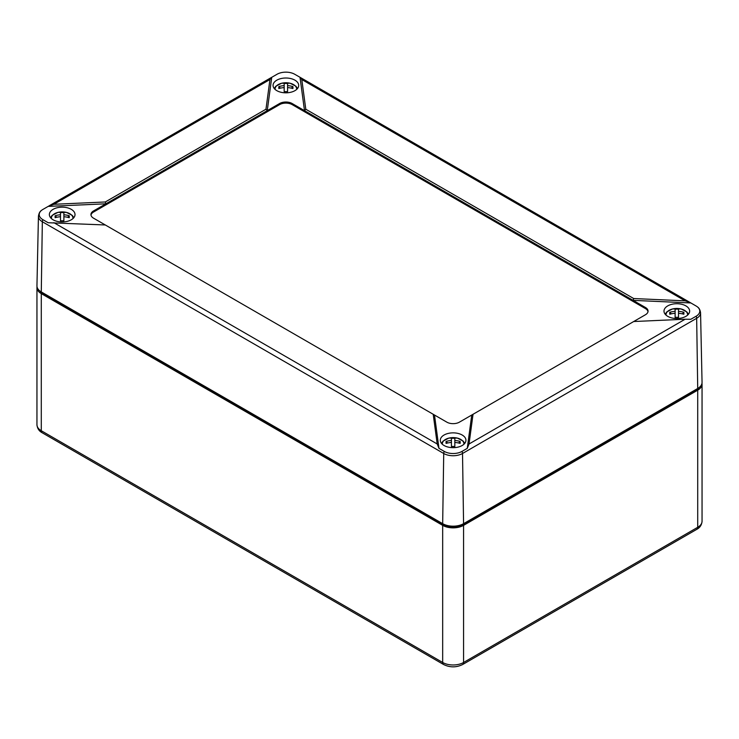 <?xml version="1.0" encoding="UTF-8"?>
<svg xmlns="http://www.w3.org/2000/svg" width="739" height="739" viewBox="0 0 739 739"><rect width="100%" height="100%" fill="white"/><g stroke="black" fill="none" stroke-linecap="round" stroke-linejoin="round"><path stroke-width="1.11" d="M37.024 286.741A14.78 8.535 0 0 0 36.95 287.582A14.78 8.535 0 0 0 41.282 293.623L442.67 525.355A14.78 8.535 0 0 0 463.575 525.355L697.718 390.174A14.78 8.535 0 0 0 702.05 384.141A14.78 8.535 0 0 0 701.976 383.301M39.675 290.833A13.302 7.686 0 0 0 42.326 293.013L443.714 524.755A13.302 7.686 0 0 0 462.531 524.755L696.674 389.573A13.302 7.686 0 0 0 699.325 387.393M438.984 448.361L444.268 451.409A12.517 7.224 0 0 0 461.977 451.409L467.26 448.361L469.043 443.982L685.136 319.22L633.702 321.53L459.39 422.163A8.868 5.118 0 0 1 446.855 422.163L434.495 415.032L438.984 448.361L437.202 443.982L433.211 414.283L434.495 415.032M473.034 414.283L469.043 443.982M467.26 448.361L471.75 415.032M433.211 414.283L105.298 224.97L48.174 222.725L42.88 219.668A3.547 2.051 120 0 0 42.335 221.746L443.723 453.487A13.293 7.676 0 0 0 462.522 453.487L696.665 318.306L697.718 388.483L463.575 523.674L462.522 453.487A3.547 2.051 60 0 0 461.977 451.409M105.298 201.978L53.864 204.287L48.174 206.393L105.899 203.807L105.298 201.978L265.966 109.224L267.25 110.647L93.548 210.938A8.868 5.118 0 0 0 90.943 214.559A8.868 5.118 0 0 0 93.548 218.181L105.298 224.97M685.136 319.22L690.826 319.285L696.12 316.227A12.517 7.224 0 0 0 697.588 307.027A12.517 7.224 0 0 0 696.12 306.011L690.115 302.519L685.136 300.847L301.798 79.526L305.789 109.224L304.505 110.647L292.145 103.515A8.868 5.118 0 0 0 279.61 103.515L267.25 110.647L271.74 77.318L269.957 79.526L265.966 109.224M301.798 79.526L300.367 77.493L294.732 74.27A12.517 7.224 0 0 0 277.023 74.27L271.74 77.318M305.789 109.224L633.702 298.538L633.101 300.367L304.505 110.647L300.016 77.318M633.702 298.538L685.136 300.847M690.826 302.953L633.101 300.367L645.452 307.498L645.452 308.588L292.145 104.605A8.868 5.118 0 0 0 279.61 104.605L93.548 212.028A8.868 5.118 0 0 0 90.999 215.104M276.811 90.648A12.822 7.399 0 0 0 290.667 92.283A12.822 7.399 0 0 0 298.695 85.567A12.822 7.399 0 0 0 285.873 78.011A12.822 7.399 0 0 0 273.06 85.567A12.822 7.399 0 0 0 276.811 90.648M53.116 219.797A12.822 7.399 0 0 0 66.972 221.432A12.822 7.399 0 0 0 75.008 214.707A12.822 7.399 0 0 0 62.187 207.16A12.822 7.399 0 0 0 49.365 214.707A12.822 7.399 0 0 0 53.116 219.797M444.056 445.497A12.822 7.399 0 0 0 457.912 447.132A12.822 7.399 0 0 0 465.939 440.416A12.822 7.399 0 0 0 453.127 432.86A12.822 7.399 0 0 0 440.305 440.416A12.822 7.399 0 0 0 444.056 445.497M667.751 316.357A12.822 7.399 0 0 0 681.598 317.982A12.822 7.399 0 0 0 689.635 311.267A12.822 7.399 0 0 0 676.813 303.72A12.822 7.399 0 0 0 663.991 311.267A12.822 7.399 0 0 0 667.751 316.357M633.702 321.53L645.452 314.74A8.868 5.118 0 0 0 648.057 311.119A8.868 5.118 0 0 0 645.452 307.498M38.437 216.222L36.95 285.79A14.78 8.535 0 0 0 41.282 291.933L42.335 221.746A13.293 7.676 0 0 1 38.437 216.222C38.899 213.331 39.897 211.419 41.412 210.467A12.517 7.224 0 0 1 42.88 209.451L48.174 206.393M41.412 210.467A12.517 7.224 0 0 0 42.88 219.668M41.282 291.933L442.67 523.674A14.78 8.535 0 0 0 463.575 523.674M648.001 311.664A8.868 5.118 0 0 0 645.452 308.588M696.12 316.227A3.547 2.051 -120 0 1 696.665 318.306A13.293 7.676 180 0 0 700.563 312.782L702.05 382.349A14.78 8.535 180 0 1 697.718 388.483M671.363 313.844L669.774 312.292A19.463 7.205 55.7 0 0 669.774 314.251A20.627 16.84 0 0 1 675.113 313.299L675.113 317.336A19.463 4.979 0 0 1 678.513 317.336L678.513 313.299A20.627 16.84 0 0 1 683.852 314.251A19.463 7.205 -55.7 0 0 683.852 312.292L682.263 313.844M669.774 312.292A20.627 16.84 0 0 1 675.113 311.341L675.113 309.207A19.463 19.399 -0 0 1 678.513 309.207L678.513 311.341A20.627 16.84 0 0 1 683.852 312.292M675.113 311.341L675.113 313.299M678.513 311.341L678.513 313.299M447.677 442.994L446.088 441.442A19.463 7.205 55.7 0 0 446.088 443.4A20.627 16.84 -0 0 1 451.427 442.449L451.427 446.485A19.463 4.979 -0 0 1 454.827 446.485L454.827 442.449A20.627 16.84 -0 0 1 460.157 443.4A19.463 7.205 -55.7 0 0 460.157 441.442L458.568 442.994M460.157 441.442A20.627 16.84 -0 0 0 454.827 440.481L454.827 438.356A19.463 19.399 0 0 0 451.427 438.356L451.427 442.449M446.088 441.442A20.627 16.84 -0 0 1 451.427 440.481M454.827 440.481L454.827 442.449M56.737 217.284L55.148 215.733A19.463 7.205 55.7 0 0 55.148 217.7A20.627 16.84 0 0 1 60.487 216.739L60.487 220.776A19.463 4.979 0 0 1 63.887 220.776L63.887 216.739A20.627 16.84 0 0 1 69.226 217.7A19.463 7.205 -55.7 0 0 69.226 215.733L67.637 217.284M55.148 215.733A20.627 16.84 0 0 1 60.487 214.781L60.487 212.647A19.463 19.399 -0 0 1 63.887 212.647L63.887 214.781A20.627 16.84 0 0 1 69.226 215.733M60.487 214.781L60.487 216.739M63.887 214.781L63.887 216.739M280.432 88.135L278.843 86.583A19.463 7.205 55.7 0 0 278.843 88.551A20.627 16.84 -0 0 1 284.173 87.599L284.173 91.627A19.463 4.979 -0 0 1 287.573 91.627L287.573 87.599A20.627 16.84 -0 0 1 292.912 88.551A19.463 7.205 -55.7 0 0 292.912 86.583L291.323 88.135M292.912 86.583A20.627 16.84 -0 0 0 287.573 85.632L287.573 83.507A19.463 19.399 0 0 0 284.173 83.507L284.173 87.599M278.843 86.583A20.627 16.84 -0 0 1 284.173 85.632M287.573 85.632L287.573 87.599M36.95 287.582L36.95 424.703A14.78 8.535 0 0 0 41.282 430.735A4.434 2.559 120 0 0 42.197 432.768L443.585 664.509A4.434 2.559 120 0 1 442.67 662.477A14.78 8.535 0 0 0 463.575 662.477L463.575 525.355M41.282 293.623L41.282 430.735L442.67 662.477L442.67 525.355M702.05 384.141L702.05 521.254A14.78 8.535 180 0 1 697.718 527.295L697.718 390.174M702.05 521.254C701.699 524.967 699.953 527.655 696.803 529.327A4.434 2.559 -120 0 0 697.718 527.295L463.575 662.477A4.434 2.559 -120 0 1 462.66 664.509C456.305 667.622 449.949 667.622 443.585 664.509M42.326 293.013L42.326 292.533M443.714 524.755L443.714 524.219M462.531 524.755L462.531 524.219M696.674 389.573L696.674 389.093M437.202 443.982L53.864 222.661M53.864 204.287L269.957 79.526M444.268 451.409A3.547 2.051 120 0 0 443.723 453.487L442.67 523.674M292.145 103.515L292.145 104.605M279.61 103.515L279.61 104.605M93.548 210.938L93.548 212.028M666.07 315.156A10.78 6.226 180 0 1 666.338 313.216A10.78 6.226 180 0 1 678.504 308.532A10.78 6.226 180 0 1 687.566 315.156M442.375 444.305A10.78 6.226 180 0 1 442.347 443.825A10.78 6.226 180 0 1 455.658 437.774A10.78 6.226 180 0 1 463.87 444.305M51.434 218.596A10.78 6.226 180 0 1 51.712 216.656A10.78 6.226 180 0 1 63.868 211.973A10.78 6.226 180 0 1 72.93 218.596M275.13 89.456A10.78 6.226 180 0 1 275.102 88.976A10.78 6.226 180 0 1 288.404 82.925A10.78 6.226 180 0 1 296.625 89.456M696.803 529.327L462.66 664.509M42.197 432.768C39.065 431.133 37.319 428.444 36.95 424.703M300.367 77.493L690.115 302.519M271.389 77.493L48.885 205.959M700.563 312.782C700.101 309.89 699.103 307.978 697.588 307.027M665.165 314.214L666.79 311.913L672.564 308.939L681.081 308.948L686.845 311.923L688.462 314.214M464.776 443.363L463.15 441.063L457.367 438.088L448.859 438.088L443.086 441.072L441.469 443.363M50.538 217.654L52.164 215.354L57.938 212.379L66.455 212.389L72.219 215.363L73.835 217.654M297.531 88.504L295.905 86.204L290.122 83.239L281.614 83.239L275.841 86.214L274.224 88.504"/></g></svg>
